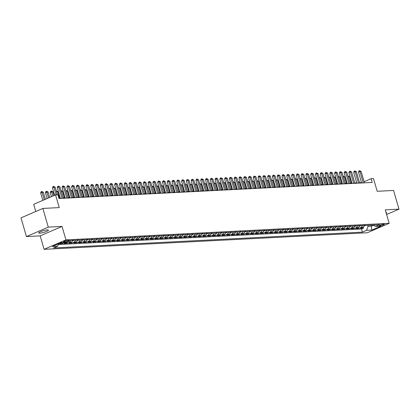 <?xml version="1.0" encoding="UTF-8"?>
<svg xmlns="http://www.w3.org/2000/svg" width="420" height="420" viewBox="0 0 420 420"><rect width="100%" height="100%" fill="white"/><g stroke="black" fill="none" stroke-linecap="round" stroke-linejoin="round"><path stroke-width="0.63" d="M47.36 229.898A5.061 0.871 163.8 0 0 41.843 231.173A5.061 0.871 163.8 0 0 38.719 232.942A5.061 0.871 163.8 0 0 39.795 233.163A5.061 0.871 163.8 0 0 45.313 231.887A5.061 0.871 163.8 0 0 48.437 230.118A5.061 0.871 163.8 0 0 47.36 229.898M383.864 224.149A2.531 0.436 163.8 0 0 381.103 224.789A2.531 0.436 163.8 0 0 379.544 225.671A2.531 0.436 163.8 0 0 380.079 225.782A2.531 0.436 163.8 0 0 382.841 225.146A2.531 0.436 163.8 0 0 384.4 224.259A2.531 0.436 163.8 0 0 383.864 224.149M44.09 249.328L367.306 232.754L389.167 223.314L65.951 239.888L44.09 249.328L40.178 235.867L62.039 226.427L48.29 227.131L26.434 236.57L40.178 235.867M26.434 236.57L21 217.875L42.861 208.435L59.236 207.596L55.545 194.885L33.684 204.325L35.768 211.502M386.605 214.505L399 209.15L393.566 190.454L377.192 191.294L373.501 178.584L371.107 178.705L364.13 181.718M48.29 227.131L42.861 208.435M62.008 242.54A3.16 2.515 87.1 0 1 61.567 242.792L59.414 243.721L62.281 243.574L61.987 242.555M66.906 242.203A3.16 2.515 -92.9 0 1 66.35 242.545L64.192 243.479L67.064 243.332L66.764 242.309M72.639 240.419A3.16 2.515 -92.9 0 1 71.132 242.303L68.975 243.233L71.841 243.085L71.547 242.067M77.422 240.177A3.16 2.515 -92.9 0 1 75.915 242.056L73.757 242.986L76.624 242.839L76.33 241.82M82.205 239.93A3.16 2.515 -92.9 0 1 80.692 241.81L78.54 242.744L81.407 242.597L81.107 241.573M86.982 239.684A3.16 2.515 -92.9 0 1 85.475 241.568L83.317 242.498L86.189 242.351L85.89 241.332M91.765 239.437A3.16 2.515 -92.9 0 1 90.258 241.322L88.1 242.251L90.967 242.104L90.673 241.085M96.548 239.195A3.16 2.515 -92.9 0 1 95.036 241.075L92.883 242.009L95.749 241.862L95.456 240.839M101.33 238.948A3.16 2.515 -92.9 0 1 99.818 240.828L97.661 241.763L100.532 241.616L100.233 240.597M106.108 238.702A3.16 2.515 -92.9 0 1 104.601 240.587L102.443 241.516L105.315 241.369L105.016 240.35M110.891 238.46A3.16 2.515 -92.9 0 1 109.384 240.34L107.226 241.269L110.093 241.122L109.799 240.103M115.673 238.214A3.16 2.515 -92.9 0 1 114.161 240.093L112.009 241.028L114.875 240.881L114.581 239.857M120.451 237.967A3.16 2.515 -92.9 0 1 118.944 239.852L116.786 240.781L119.658 240.634L119.359 239.615M125.234 237.725A3.16 2.515 -92.9 0 1 123.727 239.605L121.569 240.534L124.436 240.387L124.142 239.369M130.016 237.478A3.16 2.515 -92.9 0 1 128.51 239.358L126.352 240.293L129.218 240.146L128.924 239.122M134.799 237.232A3.16 2.515 -92.9 0 1 133.287 239.117L131.129 240.046L134.001 239.899L133.702 238.88M139.577 236.99A3.16 2.515 -92.9 0 1 138.07 238.87L135.912 239.799L138.784 239.652L138.484 238.634M144.359 236.744A3.16 2.515 -92.9 0 1 142.853 238.623L140.695 239.558L143.561 239.411L143.267 238.387M149.142 236.497A3.16 2.515 -92.9 0 1 147.63 238.382L145.478 239.311L148.344 239.164L148.05 238.145M153.925 236.25A3.16 2.515 -92.9 0 1 152.413 238.135L150.255 239.064L153.127 238.917L152.828 237.899M158.702 236.009A3.16 2.515 -92.9 0 1 157.196 237.888L155.038 238.822L157.909 238.675L157.61 237.652M163.485 235.762A3.16 2.515 -92.9 0 1 161.978 237.641L159.821 238.576L162.687 238.429L162.393 237.41M168.268 235.515A3.16 2.515 -92.9 0 1 166.756 237.4L164.603 238.329L167.47 238.182L167.176 237.164M173.045 235.274A3.16 2.515 -92.9 0 1 171.538 237.153L169.381 238.082L172.253 237.935L171.953 236.917M177.828 235.027A3.16 2.515 -92.9 0 1 176.321 236.906L174.163 237.841L177.03 237.694L176.736 236.67M182.611 234.78A3.16 2.515 -92.9 0 1 181.099 236.665L178.946 237.594L181.813 237.447L181.519 236.428M187.394 234.539A3.16 2.515 -92.9 0 1 185.882 236.418L183.724 237.347L186.596 237.2L186.296 236.182M192.171 234.292A3.16 2.515 -92.9 0 1 190.664 236.171L188.507 237.106L191.378 236.959L191.079 235.935M196.954 234.045A3.16 2.515 -92.9 0 1 195.447 235.93L193.289 236.859L196.156 236.712L195.862 235.694M201.737 233.803A3.16 2.515 -92.9 0 1 200.225 235.683L198.072 236.612L200.939 236.465L200.645 235.447M206.514 233.557A3.16 2.515 -92.9 0 1 205.007 235.436L202.85 236.371L205.721 236.224L205.422 235.2M211.297 233.31A3.16 2.515 -92.9 0 1 209.79 235.195L207.632 236.124L210.504 235.977L210.205 234.959M216.079 233.069A3.16 2.515 -92.9 0 1 214.573 234.948L212.415 235.877L215.282 235.73L214.988 234.712M220.862 232.822A3.16 2.515 -92.9 0 1 219.35 234.701L217.198 235.636L220.064 235.489L219.77 234.465M225.64 232.575A3.16 2.515 -92.9 0 1 224.133 234.454L221.975 235.389L224.847 235.242L224.548 234.224M230.422 232.328A3.16 2.515 -92.9 0 1 228.916 234.213L226.758 235.142L229.625 234.995L229.331 233.977M235.205 232.087A3.16 2.515 -92.9 0 1 233.693 233.966L231.541 234.896L234.407 234.749L234.113 233.73M239.988 231.84A3.16 2.515 -92.9 0 1 238.476 233.72L236.318 234.654L239.19 234.507L238.891 233.483M244.766 231.593A3.16 2.515 -92.9 0 1 243.259 233.478L241.101 234.407L243.973 234.26L243.673 233.242M249.548 231.352A3.16 2.515 -92.9 0 1 248.042 233.231L245.884 234.161L248.75 234.014L248.456 232.995M254.331 231.105A3.16 2.515 -92.9 0 1 252.819 232.984L250.667 233.919L253.533 233.772L253.239 232.748M259.109 230.858A3.16 2.515 -92.9 0 1 257.602 232.743L255.444 233.672L258.316 233.525L258.017 232.507M263.891 230.617A3.16 2.515 -92.9 0 1 262.385 232.496L260.227 233.425L263.093 233.279L262.799 232.26M268.674 230.37A3.16 2.515 -92.9 0 1 267.167 232.25L265.01 233.184L267.876 233.037L267.582 232.013M273.457 230.123A3.16 2.515 -92.9 0 1 271.945 232.008L269.787 232.937L272.659 232.79L272.36 231.772M278.234 229.882A3.16 2.515 -92.9 0 1 276.728 231.761L274.57 232.691L277.442 232.543L277.142 231.525M283.017 229.635A3.16 2.515 -92.9 0 1 281.51 231.515L279.353 232.449L282.219 232.302L281.925 231.278M287.8 229.388A3.16 2.515 -92.9 0 1 286.288 231.273L284.135 232.202L287.002 232.055L286.708 231.037M292.582 229.142A3.16 2.515 -92.9 0 1 291.07 231.026L288.913 231.956L291.784 231.809L291.485 230.79M297.36 228.9A3.16 2.515 -92.9 0 1 295.853 230.78L293.695 231.714L296.567 231.562L296.268 230.543M302.143 228.653A3.16 2.515 -92.9 0 1 300.636 230.533L298.478 231.467L301.345 231.32L301.051 230.302M306.925 228.407A3.16 2.515 -92.9 0 1 305.413 230.291L303.261 231.221L306.127 231.073L305.834 230.055M311.703 228.165A3.16 2.515 -92.9 0 1 310.196 230.044L308.038 230.974L310.91 230.827L310.611 229.808M316.486 227.918A3.16 2.515 -92.9 0 1 314.979 229.798L312.821 230.732L315.688 230.585L315.394 229.561M321.269 227.672A3.16 2.515 -92.9 0 1 319.756 229.556L317.604 230.486L320.471 230.339L320.177 229.32M326.051 227.43A3.16 2.515 -92.9 0 1 324.539 229.309L322.381 230.239L325.253 230.092L324.954 229.073M330.829 227.183A3.16 2.515 -92.9 0 1 329.322 229.063L327.164 229.997L330.036 229.85L329.737 228.827M335.612 226.936A3.16 2.515 -92.9 0 1 334.105 228.821L331.947 229.751L334.814 229.603L334.519 228.585M340.394 226.695A3.16 2.515 -92.9 0 1 338.882 228.575L336.73 229.504L339.596 229.357L339.302 228.338M345.177 226.448A3.16 2.515 -92.9 0 1 343.665 228.328L341.507 229.262L344.379 229.115L344.08 228.091M349.955 226.202A3.16 2.515 -92.9 0 1 348.448 228.086L346.29 229.016L349.162 228.869L348.863 227.85M354.737 225.955A3.16 2.515 -92.9 0 1 353.231 227.84L351.073 228.769L353.939 228.622L353.645 227.603M359.52 225.713A3.16 2.515 -92.9 0 1 358.008 227.593L355.856 228.527L358.722 228.38L358.428 227.357M55.545 194.885L57.934 194.759L59.021 198.503L372.194 182.443L371.107 178.705M64.05 241.962L65.1 241.91A2.452 0.42 163.8 0 0 67.772 241.29A2.452 0.42 163.8 0 0 69.284 240.434A2.452 0.42 163.8 0 0 68.764 240.324L67.709 240.382A2.452 0.42 163.8 0 0 65.037 240.996A2.452 0.42 163.8 0 0 63.525 241.857A2.452 0.42 163.8 0 0 64.05 241.962L63.908 241.484M373.17 225.01L375.554 226.464L379.691 224.679L70.817 240.513L66.68 242.298L61.42 242.571L52.442 246.446L57.698 246.178L53.566 247.963L362.439 232.129L366.571 230.344L368.067 226.333L371.411 226.16L373.543 225.241M375.554 226.464L380.814 226.196L371.831 230.071L366.571 230.344M58.312 244.535L361.526 228.989L363.505 228.134L363.206 227.115M364.298 225.466A3.16 2.515 -92.9 0 1 362.791 227.346L360.633 228.281L363.505 228.134M362.387 225.566A3.16 2.515 87.1 0 1 360.88 227.446L358.722 228.38M357.604 225.808A3.16 2.515 87.1 0 1 356.097 227.692L353.939 228.622M352.826 226.054A3.16 2.515 87.1 0 1 351.314 227.939L349.162 228.869M348.044 226.301A3.16 2.515 87.1 0 1 346.537 228.181L344.379 229.115M343.261 226.548A3.16 2.515 87.1 0 1 341.754 228.428L339.596 229.357M338.478 226.79A3.16 2.515 87.1 0 1 336.971 228.674L334.814 229.603M333.701 227.036A3.16 2.515 87.1 0 1 332.189 228.916L330.036 229.85M328.918 227.283A3.16 2.515 87.1 0 1 327.411 229.163L325.253 230.092M324.135 227.525A3.16 2.515 87.1 0 1 322.628 229.409L320.471 230.339M319.358 227.771A3.16 2.515 87.1 0 1 317.846 229.651L315.688 230.585M314.575 228.018A3.16 2.515 87.1 0 1 313.063 229.898L310.91 230.827M309.792 228.26A3.16 2.515 87.1 0 1 308.285 230.144L306.127 231.073M305.009 228.506A3.16 2.515 87.1 0 1 303.502 230.386L301.345 231.32M300.232 228.753A3.16 2.515 87.1 0 1 298.72 230.633L296.567 231.562M295.449 228.995A3.16 2.515 87.1 0 1 293.942 230.879L291.784 231.809M290.666 229.241A3.16 2.515 87.1 0 1 289.159 231.126L287.002 232.055M285.889 229.488A3.16 2.515 87.1 0 1 284.377 231.368L282.219 232.302M281.106 229.735A3.16 2.515 87.1 0 1 279.594 231.614L277.442 232.543M276.323 229.976A3.16 2.515 87.1 0 1 274.817 231.861L272.659 232.79M271.541 230.223A3.16 2.515 87.1 0 1 270.034 232.103L267.876 233.037M266.763 230.47A3.16 2.515 87.1 0 1 265.251 232.349L263.093 233.279M261.98 230.711A3.16 2.515 87.1 0 1 260.474 232.596L258.316 233.525M257.197 230.958A3.16 2.515 87.1 0 1 255.691 232.838L253.533 233.772M252.415 231.205A3.16 2.515 87.1 0 1 250.908 233.084L248.75 234.014M247.637 231.446A3.16 2.515 87.1 0 1 246.125 233.331L243.973 234.26M242.855 231.693A3.16 2.515 87.1 0 1 241.348 233.572L239.19 234.507M238.072 231.94A3.16 2.515 87.1 0 1 236.565 233.819L234.407 234.749M233.294 232.181A3.16 2.515 87.1 0 1 231.782 234.066L229.625 234.995M228.512 232.428A3.16 2.515 87.1 0 1 227 234.308L224.847 235.242M223.729 232.675A3.16 2.515 87.1 0 1 222.222 234.554L220.064 235.489M218.946 232.922A3.16 2.515 87.1 0 1 217.439 234.801L215.282 235.73M214.168 233.163A3.16 2.515 87.1 0 1 212.657 235.048L210.504 235.977M209.386 233.41A3.16 2.515 87.1 0 1 207.879 235.289L205.721 236.224M204.603 233.657A3.16 2.515 87.1 0 1 203.096 235.536L200.939 236.465M199.82 233.898A3.16 2.515 87.1 0 1 198.314 235.783L196.156 236.712M195.043 234.145A3.16 2.515 87.1 0 1 193.531 236.024L191.378 236.959M190.26 234.392A3.16 2.515 87.1 0 1 188.753 236.271L186.596 237.2M185.477 234.633A3.16 2.515 87.1 0 1 183.971 236.518L181.813 237.447M180.7 234.88A3.16 2.515 87.1 0 1 179.188 236.759L177.03 237.694M175.917 235.127A3.16 2.515 87.1 0 1 174.405 237.006L172.253 237.935M171.134 235.368A3.16 2.515 87.1 0 1 169.628 237.253L167.47 238.182M166.352 235.615A3.16 2.515 87.1 0 1 164.845 237.494L162.687 238.429M161.574 235.862A3.16 2.515 87.1 0 1 160.062 237.741L157.909 238.675M156.791 236.103A3.16 2.515 87.1 0 1 155.284 237.988L153.127 238.917M152.009 236.35A3.16 2.515 87.1 0 1 150.502 238.234L148.344 239.164M147.231 236.597A3.16 2.515 87.1 0 1 145.719 238.476L143.561 239.411M142.448 236.843A3.16 2.515 87.1 0 1 140.936 238.723L138.784 239.652M137.666 237.085A3.16 2.515 87.1 0 1 136.159 238.97L134.001 239.899M132.883 237.332A3.16 2.515 87.1 0 1 131.376 239.211L129.218 240.146M128.105 237.578A3.16 2.515 87.1 0 1 126.593 239.458L124.436 240.387M123.323 237.82A3.16 2.515 87.1 0 1 121.811 239.704L119.658 240.634M118.54 238.066A3.16 2.515 87.1 0 1 117.033 239.946L114.875 240.881M113.757 238.313A3.16 2.515 87.1 0 1 112.25 240.193L110.093 241.122M108.98 238.555A3.16 2.515 87.1 0 1 107.468 240.44L105.315 241.369M104.197 238.802A3.16 2.515 87.1 0 1 102.69 240.681L100.532 241.616M99.414 239.048A3.16 2.515 87.1 0 1 97.907 240.928L95.749 241.862M94.636 239.29A3.16 2.515 87.1 0 1 93.124 241.174L90.967 242.104M89.854 239.537A3.16 2.515 87.1 0 1 88.342 241.421L86.189 242.351M85.071 239.783A3.16 2.515 87.1 0 1 83.564 241.663L81.407 242.597M80.288 240.03A3.16 2.515 87.1 0 1 78.782 241.91L76.624 242.839M75.511 240.272A3.16 2.515 87.1 0 1 73.999 242.156L71.841 243.085M70.718 240.555A3.16 2.515 87.1 0 1 69.221 242.398L67.064 243.332M64.874 242.393A3.16 2.515 87.1 0 1 64.439 242.645L62.281 243.574M62.039 226.427L65.951 239.888M399 209.15L385.256 209.853L389.167 223.314M361.505 182.569L359.557 182.668M356.722 182.816L354.774 182.915M351.939 183.062L349.991 183.162M347.156 183.309L345.209 183.409M342.379 183.55L340.431 183.65M337.596 183.797L335.648 183.897M332.813 184.044L330.866 184.144M328.036 184.285L326.088 184.385M323.253 184.532L321.305 184.632M318.47 184.779L316.522 184.879M313.688 185.021L311.74 185.12M308.91 185.267L306.962 185.367M304.127 185.514L302.18 185.614M299.344 185.756L297.397 185.855M294.567 186.002L292.614 186.102M289.784 186.249L287.837 186.349M285.002 186.496L283.054 186.596M280.219 186.737L278.271 186.837M275.441 186.984L273.494 187.084M270.659 187.231L268.711 187.331M265.876 187.472L263.928 187.572M261.093 187.719L259.145 187.819M256.316 187.966L254.368 188.066M251.533 188.207L249.585 188.307M246.75 188.454L244.802 188.554M241.972 188.701L240.02 188.8M237.19 188.942L235.242 189.042M232.407 189.189L230.459 189.289M227.624 189.436L225.677 189.535M222.847 189.683L220.899 189.782M218.064 189.924L216.116 190.024M213.281 190.171L211.334 190.271M208.499 190.417L206.551 190.517M203.721 190.659L201.773 190.759M198.938 190.906L196.991 191.006M194.156 191.153L192.208 191.252M189.378 191.394L187.43 191.494M184.595 191.641L182.648 191.741M179.812 191.888L177.865 191.987M175.03 192.129L173.082 192.229M170.252 192.376L168.304 192.476M165.47 192.623L163.522 192.722M160.687 192.864L158.739 192.969M155.909 193.111L153.956 193.21M151.127 193.358L149.179 193.457M146.344 193.604L144.396 193.704M141.561 193.846L139.613 193.946M136.784 194.093L134.836 194.192M132.001 194.339L130.053 194.439M127.218 194.581L125.27 194.68M122.435 194.828L120.488 194.927M117.658 195.074L115.71 195.174M112.875 195.316L110.927 195.416M108.092 195.562L106.145 195.662M103.315 195.809L101.362 195.909M98.532 196.051L96.584 196.151M93.749 196.297L91.802 196.397M88.967 196.544L87.019 196.644M84.189 196.791L82.241 196.891M79.406 197.033L77.459 197.132M74.623 197.279L72.676 197.379M69.841 197.526L67.893 197.626M65.063 197.768L63.116 197.867M60.28 198.014L58.9 198.083M371.112 225.12L371.831 230.071M367.762 225.288L368.067 226.333M58.59 243.794L57.698 246.178M361.526 228.989L362.439 232.129M386.264 213.334A5.061 0.871 163.8 0 0 386.715 212.777A5.061 0.871 163.8 0 0 386.038 212.552M56.17 194.854L53.944 187.184L55.141 187.126L57.367 194.791M54.632 195.279L52.468 187.824L53.944 187.184L53.576 186.386L55.141 187.126M52.468 187.824L52.988 186.643L53.576 186.386M45.37 199.274L43.323 192.229L42.126 192.286L40.651 192.927L42.819 200.382M40.651 192.927L41.171 191.746L41.764 191.489L44.294 199.742M41.764 191.489L43.323 192.229M62.039 198.345L58.727 186.942L59.924 186.879L63.236 198.287M60.401 198.429L57.251 187.577L58.727 186.942L58.359 186.144L59.924 186.879M57.251 187.577L57.766 186.396L58.359 186.144M66.822 198.098L63.509 186.695L64.701 186.632L68.014 198.041M65.184 198.182L62.029 187.336L63.509 186.695L63.142 185.897L64.701 186.632M62.029 187.336L62.549 186.149L63.142 185.897M71.6 197.857L68.287 186.448L69.484 186.391L72.796 197.794M69.962 197.941L66.812 187.089L68.287 186.448L67.919 185.651L69.484 186.391M66.812 187.089L67.331 185.908L67.919 185.651M76.382 197.61L73.07 186.207L74.267 186.144L77.579 197.547M74.744 197.694L71.594 186.842L73.07 186.207L72.702 185.404L74.267 186.144M71.594 186.842L72.114 185.661L72.702 185.404M49.681 197.416L48.106 191.982L45.434 192.68L47.129 198.518M45.434 192.68L45.953 191.499L46.541 191.242L48.605 197.878M46.541 191.242L48.106 191.982M53.996 195.552L52.889 191.735L50.216 192.434L51.44 196.655M50.216 192.434L50.731 191.252L51.324 191L52.915 196.019M51.324 191L52.889 191.735M72.471 240.886L73.857 240.44A2.095 1.67 -92.9 0 0 74.03 240.35M72.791 240.235L73.364 240.203M59.572 198.051L57.666 191.494L56.474 191.552L57.414 194.791M56.191 190.748L57.666 191.494M56.348 191.284L56.432 191.572M77.254 240.644L78.64 240.198A2.095 1.67 -92.9 0 0 78.808 240.103M77.574 239.988L78.146 239.957M64.355 197.804L62.449 191.247L61.252 191.31L63.157 197.867M60.974 190.507L62.449 191.247M61.131 191.037L61.215 191.326M81.165 197.363L77.852 185.96L79.044 185.897L82.362 197.305M79.527 197.447L76.372 186.596L77.852 185.96L77.485 185.162L79.044 185.897M76.372 186.596L76.892 185.414L77.485 185.162M82.037 240.398L83.422 239.951A2.095 1.67 -92.9 0 0 83.591 239.857M82.357 239.741L82.929 239.715M69.137 197.563L67.232 191L66.035 191.063L67.94 197.621M65.756 190.26L67.232 191M65.909 190.79L65.993 191.079M85.948 197.122L82.63 185.714L83.827 185.656L87.139 197.059M84.31 197.206L81.155 186.354L82.63 185.714L82.267 184.916L83.827 185.656M81.155 186.354L81.674 185.173L82.267 184.916M86.819 240.151L88.2 239.704A2.095 1.67 -92.9 0 0 88.373 239.615M87.134 239.5L87.712 239.468M73.915 197.316L72.009 190.759L70.817 190.816L72.723 197.374M70.539 190.013L72.009 190.759M70.691 190.549L70.775 190.838M90.725 196.875L87.413 185.472L88.61 185.409L91.922 196.812M89.087 196.959L85.937 186.107L87.413 185.472L87.045 184.669L88.61 185.409M85.937 186.107L86.457 184.926L87.045 184.669M91.597 239.909L92.983 239.458A2.095 1.67 -92.9 0 0 93.156 239.369M91.917 239.253L92.489 239.222M78.698 197.069L76.792 190.512L75.595 190.575L77.501 197.132M75.317 189.767L76.792 190.512M75.474 190.302L75.558 190.591M95.508 196.628L92.195 185.225L93.392 185.162L96.705 196.571M93.87 196.712L90.72 185.861L92.195 185.225L91.828 184.427L93.392 185.162M90.72 185.861L91.24 184.679L91.828 184.427M96.38 239.663L97.766 239.216A2.095 1.67 -92.9 0 0 97.933 239.122M96.7 239.006L97.272 238.98M83.48 196.822L81.575 190.265L80.377 190.328L82.283 196.886M80.099 189.525L81.575 190.265M80.252 190.055L80.336 190.344M100.291 196.387L96.978 184.978L98.17 184.921L101.483 196.324M98.653 196.471L95.498 185.619L96.978 184.978L96.611 184.18L98.17 184.921M95.498 185.619L96.017 184.438L96.611 184.18M101.162 239.416L102.548 238.97A2.095 1.67 -92.9 0 0 102.716 238.88M101.483 238.765L102.055 238.733M88.263 196.581L86.357 190.019L85.16 190.082L87.066 196.639M84.882 189.278L86.357 190.019M85.034 189.814L85.118 190.103M105.073 196.14L101.755 184.737L102.953 184.674L106.265 196.077M103.436 196.224L100.28 185.372L101.755 184.737L101.388 183.934L102.953 184.674M100.28 185.372L100.8 184.191L101.388 183.934M105.94 239.169L107.326 238.723A2.095 1.67 -92.9 0 0 107.499 238.634M106.26 238.518L106.838 238.487M93.041 196.334L91.135 189.777L89.943 189.835L91.849 196.397M89.66 189.032L91.135 189.777M89.817 189.567L89.901 189.856M109.851 195.893L106.538 184.49L107.735 184.427L111.048 195.835M108.213 195.977L105.063 185.126L106.538 184.49L106.171 183.692L107.735 184.427M105.063 185.126L105.583 183.944L106.171 183.692M110.723 238.928L112.109 238.481A2.095 1.67 -92.9 0 0 112.277 238.387M111.043 238.271L111.615 238.245M97.823 196.088L95.918 189.53L94.721 189.593L96.626 196.151M94.442 188.79L95.918 189.53M94.6 189.32L94.684 189.609M114.634 195.652L111.321 184.244L112.518 184.186L115.831 195.589M112.996 195.736L109.841 184.884L111.321 184.244L110.954 183.446L112.518 184.186M109.841 184.884L110.36 183.703L110.954 183.446M115.505 238.681L116.891 238.234A2.095 1.67 -92.9 0 0 117.059 238.14M115.826 238.03L116.398 237.998M102.606 195.846L100.7 189.284L99.503 189.347L101.409 195.904M99.225 188.543L100.7 189.284M99.377 189.073L99.461 189.362M119.417 195.405L116.104 183.997L117.296 183.939L120.608 195.342M117.779 195.489L114.623 184.637L116.104 183.997L115.736 183.199L117.296 183.939M114.623 184.637L115.143 183.456L115.736 183.199M120.288 238.434L121.669 237.988A2.095 1.67 -92.9 0 0 121.842 237.899M120.603 237.783L121.18 237.752M107.383 195.599L105.483 189.042L104.286 189.1L106.192 195.662M104.008 188.297L105.483 189.042M104.16 188.832L104.244 189.121M124.194 195.158L120.881 183.755L122.078 183.692L125.391 195.101M122.556 195.242L119.406 184.391L120.881 183.755L120.514 182.957L122.078 183.692M119.406 184.391L119.926 183.209L120.514 182.957M125.066 238.192L126.452 237.746A2.095 1.67 -92.9 0 0 126.625 237.652M125.386 237.536L125.958 237.51M112.166 195.353L110.261 188.795L109.069 188.858L110.975 195.416M108.785 188.055L110.261 188.795M108.943 188.585L109.027 188.874M128.977 194.917L125.664 183.509L126.861 183.446L130.174 194.854M127.339 195.001L124.189 184.149L125.664 183.509L125.297 182.71L126.861 183.446M124.189 184.149L124.709 182.963L125.297 182.71M129.848 237.946L131.234 237.5A2.095 1.67 -92.9 0 0 131.402 237.405M130.168 237.29L130.741 237.263M116.949 195.111L115.043 188.548L113.846 188.612L115.752 195.169M113.568 187.808L115.043 188.548M113.726 188.339L113.809 188.627M133.76 194.67L130.447 183.262L131.639 183.204L134.957 194.607M132.121 194.754L128.966 183.902L130.447 183.262L130.079 182.464L131.639 183.204M128.966 183.902L129.486 182.721L130.079 182.464M134.631 237.699L136.017 237.253A2.095 1.67 -92.9 0 0 136.185 237.164M134.951 237.048L135.524 237.017M121.732 194.864L119.826 188.307L118.629 188.365L120.535 194.927M118.351 187.561L119.826 188.307M118.503 188.097L118.587 188.386M138.542 194.423L135.224 183.02L136.421 182.957L139.734 194.36M136.904 194.507L133.749 183.656L135.224 183.02L134.862 182.222L136.421 182.957M133.749 183.656L134.269 182.474L134.862 182.222M139.414 237.458L140.794 237.011A2.095 1.67 -92.9 0 0 140.968 236.917M139.729 236.801L140.306 236.77M126.509 194.618L124.604 188.06L123.412 188.123L125.317 194.68M123.133 187.32L124.604 188.06M123.286 187.85L123.37 188.139M143.32 194.177L140.007 182.774L141.204 182.71L144.517 194.119M141.682 194.261L138.532 183.414L140.007 182.774L139.64 181.976L141.204 182.71M138.532 183.414L139.052 182.228L139.64 181.976M144.191 237.211L145.577 236.765A2.095 1.67 -92.9 0 0 145.745 236.67M144.512 236.554L145.084 236.528M131.292 194.376L129.386 187.814L128.189 187.877L130.095 194.434M127.911 187.073L129.386 187.814M128.069 187.603L128.153 187.892M148.103 193.935L144.79 182.527L145.987 182.469L149.299 193.872M146.465 194.019L143.315 183.167L144.79 182.527L144.422 181.729L145.987 182.469M143.315 183.167L143.829 181.986L144.422 181.729M148.974 236.964L150.36 236.518A2.095 1.67 -92.9 0 0 150.528 236.428M149.294 236.313L149.867 236.282M136.075 194.129L134.169 187.572L132.972 187.63L134.878 194.192M132.694 186.827L134.169 187.572M132.846 187.362L132.93 187.651M152.885 193.688L149.572 182.285L150.764 182.222L154.077 193.625M151.247 193.772L148.092 182.921L149.572 182.285L149.205 181.482L150.764 182.222M148.092 182.921L148.612 181.739L149.205 181.482M153.757 236.722L155.143 236.276A2.095 1.67 -92.9 0 0 155.311 236.182M154.077 236.066L154.649 236.035M140.858 193.883L138.952 187.325L137.755 187.388L139.66 193.946M137.477 186.58L138.952 187.325M137.629 187.115L137.713 187.404M157.663 193.441L154.35 182.038L155.547 181.976L158.86 193.384M156.03 193.526L152.875 182.674L154.35 182.038L153.983 181.241L155.547 181.976M152.875 182.674L153.395 181.493L153.983 181.241M158.534 236.476L159.92 236.03A2.095 1.67 -92.9 0 0 160.094 235.935M158.855 235.82L159.432 235.793M145.635 193.636L143.729 187.078L142.537 187.142L144.443 193.699M142.254 186.338L143.729 187.078M142.411 186.869L142.496 187.157M162.446 193.2L159.133 181.792L160.33 181.734L163.643 193.137M160.808 193.284L157.657 182.432L159.133 181.792L158.765 180.994L160.33 181.734M157.657 182.432L158.177 181.251L158.765 180.994M163.317 236.229L164.703 235.783A2.095 1.67 -92.9 0 0 164.871 235.694M163.637 235.578L164.209 235.547M150.418 193.394L148.512 186.837L147.315 186.895L149.221 193.452M147.037 186.091L148.512 186.837M147.194 186.627L147.278 186.916M167.228 192.953L163.916 181.55L165.107 181.487L168.425 192.89M165.59 193.037L162.435 182.185L163.916 181.55L163.548 180.747L165.107 181.487M162.435 182.185L162.955 181.004L163.548 180.747M168.1 235.988L169.486 235.536A2.095 1.67 -92.9 0 0 169.654 235.447M168.42 235.331L168.992 235.3M155.201 193.148L153.295 186.59L152.098 186.653L154.004 193.21M151.82 185.845L153.295 186.59M151.972 186.38L152.056 186.669M172.011 192.707L168.698 181.303L169.89 181.241L173.203 192.649M170.373 192.791L167.218 181.939L168.698 181.303L168.331 180.506L169.89 181.241M167.218 181.939L167.738 180.758L168.331 180.506M172.883 235.741L174.263 235.295A2.095 1.67 -92.9 0 0 174.436 235.2M173.197 235.084L173.775 235.058M159.978 192.901L158.072 186.344L156.881 186.407L158.786 192.964M156.602 185.603L158.072 186.344M156.755 186.134L156.839 186.422M176.788 192.465L173.476 181.057L174.673 180.999L177.986 192.402M175.151 192.549L172.001 181.697L173.476 181.057L173.108 180.259L174.673 180.999M172.001 181.697L172.52 180.516L173.108 180.259M177.66 235.494L179.046 235.048A2.095 1.67 -92.9 0 0 179.219 234.953M177.98 234.843L178.553 234.811M164.761 192.659L162.855 186.097L161.663 186.16L163.564 192.717M161.38 185.357L162.855 186.097M161.537 185.887L161.621 186.175M181.571 192.218L178.259 180.815L179.456 180.752L182.768 192.155M179.933 192.302L176.783 181.451L178.259 180.815L177.891 180.012L179.456 180.752M176.783 181.451L177.303 180.269L177.891 180.012M182.443 235.247L183.829 234.801A2.095 1.67 -92.9 0 0 183.997 234.712M182.763 234.596L183.335 234.565M169.543 192.412L167.638 185.855L166.441 185.913L168.347 192.476M166.162 185.11L167.638 185.855M166.32 185.645L166.404 185.934M186.354 191.972L183.041 180.569L184.233 180.506L187.551 191.914M184.716 192.055L181.561 181.204L183.041 180.569L182.674 179.771L184.233 180.506M181.561 181.204L182.081 180.023L182.674 179.771M187.226 235.006L188.612 234.559A2.095 1.67 -92.9 0 0 188.78 234.465M187.546 234.35L188.118 234.323M174.326 192.166L172.421 185.609L171.224 185.672L173.129 192.229M170.945 184.868L172.421 185.609M171.097 185.399L171.181 185.687M191.137 191.73L187.819 180.322L189.016 180.259L192.328 191.667M189.499 191.814L186.344 180.962L187.819 180.322L187.457 179.524L189.016 180.259M186.344 180.962L186.863 179.781L187.457 179.524M192.008 234.759L193.389 234.313A2.095 1.67 -92.9 0 0 193.562 234.218M192.323 234.103L192.901 234.077M179.104 191.924L177.198 185.362L176.006 185.425L177.912 191.982M175.728 184.622L177.198 185.362M175.88 185.152L175.964 185.441M195.914 191.483L192.602 180.075L193.798 180.017L197.111 191.42M194.276 191.567L191.126 180.716L192.602 180.075L192.234 179.277L193.798 180.017M191.126 180.716L191.646 179.534L192.234 179.277M196.786 234.512L198.172 234.066A2.095 1.67 -92.9 0 0 198.34 233.977M197.106 233.861L197.678 233.83M183.887 191.678L181.981 185.12L180.784 185.178L182.69 191.741M180.506 184.375L181.981 185.12M180.663 184.91L180.747 185.199M200.697 191.237L197.384 179.834L198.581 179.771L201.894 191.173M199.059 191.321L195.909 180.469L197.384 179.834L197.017 179.035L198.581 179.771M195.909 180.469L196.423 179.287L197.017 179.035M201.569 234.271L202.954 233.825A2.095 1.67 -92.9 0 0 203.123 233.73M201.889 233.615L202.461 233.583M188.669 191.431L186.764 184.874L185.566 184.936L187.472 191.494M185.288 184.133L186.764 184.874M185.441 184.663L185.525 184.952M205.48 190.99L202.167 179.587L203.359 179.524L206.672 190.932M203.842 191.074L200.686 180.227L202.167 179.587L201.799 178.789L203.359 179.524M200.686 180.227L201.206 179.041L201.799 178.789M206.351 234.024L207.737 233.578A2.095 1.67 -92.9 0 0 207.905 233.483M206.666 233.368L207.244 233.341M193.452 191.189L191.546 184.627L190.349 184.69L192.255 191.247M190.071 183.887L191.546 184.627M190.223 184.417L190.307 184.706M210.257 190.748L206.945 179.34L208.142 179.282L211.454 190.685M208.619 190.832L205.469 179.981L206.945 179.34L206.577 178.542L208.142 179.282M205.469 179.981L205.989 178.799L206.577 178.542M211.129 233.777L212.515 233.331A2.095 1.67 -92.9 0 0 212.688 233.242M211.449 233.126L212.021 233.095M198.23 190.942L196.324 184.385L195.132 184.443L197.038 191.006M194.849 183.64L196.324 184.385M195.006 184.175L195.09 184.464M215.04 190.502L211.727 179.099L212.924 179.035L216.237 190.439M213.402 190.585L210.252 179.734L211.727 179.099L211.36 178.295L212.924 179.035M210.252 179.734L210.772 178.553L211.36 178.295M215.912 233.536L217.297 233.09A2.095 1.67 -92.9 0 0 217.466 232.995M216.232 232.88L216.804 232.848M203.012 190.696L201.107 184.139L199.909 184.202L201.815 190.759M199.631 183.398L201.107 184.139M199.789 183.928L199.873 184.217M219.823 190.255L216.51 178.852L217.702 178.789L221.02 190.197M218.185 190.339L215.03 179.487L216.51 178.852L216.143 178.054L217.702 178.789M215.03 179.487L215.549 178.306L216.143 178.054M220.694 233.289L222.08 232.843A2.095 1.67 -92.9 0 0 222.248 232.748M221.015 232.633L221.587 232.607M207.795 190.449L205.889 183.892L204.692 183.955L206.598 190.512M204.414 183.152L205.889 183.892M204.566 183.682L204.65 183.971M224.606 190.013L221.293 178.605L222.484 178.547L225.797 189.95M222.968 190.097L219.812 179.246L221.293 178.605L220.925 177.807L222.484 178.547M219.812 179.246L220.332 178.064L220.925 177.807M225.477 233.042L226.858 232.596A2.095 1.67 -92.9 0 0 227.031 232.507M225.792 232.391L226.37 232.36M212.572 190.208L210.667 183.65L209.475 183.708L211.381 190.265M209.197 182.905L210.667 183.65M209.349 183.44L209.433 183.729M229.383 189.767L226.07 178.364L227.267 178.3L230.58 189.703M227.745 189.851L224.595 178.999L226.07 178.364L225.703 177.56L227.267 178.3M224.595 178.999L225.115 177.817L225.703 177.56M230.255 232.801L231.641 232.349A2.095 1.67 -92.9 0 0 231.814 232.26M230.575 232.145L231.147 232.113M217.355 189.961L215.45 183.404L214.258 183.466L216.158 190.024M213.974 182.658L215.45 183.404M214.132 183.194L214.216 183.482M234.166 189.52L230.853 178.117L232.05 178.054L235.363 189.462M232.528 189.604L229.378 178.752L230.853 178.117L230.486 177.319L232.05 178.054M229.378 178.752L229.898 177.571L230.486 177.319M235.037 232.554L236.423 232.108A2.095 1.67 -92.9 0 0 236.591 232.013M235.358 231.898L235.93 231.872M222.138 189.714L220.232 183.157L219.035 183.22L220.941 189.777M218.757 182.416L220.232 183.157M218.915 182.947L218.993 183.236M238.948 189.278L235.636 177.87L236.828 177.812L240.14 189.215M237.31 189.362L234.155 178.511L235.636 177.87L235.268 177.072L236.828 177.812M234.155 178.511L234.675 177.329L235.268 177.072M239.82 232.307L241.206 231.861A2.095 1.67 -92.9 0 0 241.374 231.772M240.14 231.656L240.713 231.625M226.921 189.472L225.015 182.91L223.818 182.973L225.724 189.53M223.54 182.17L225.015 182.91M223.692 182.7L223.776 182.989M243.731 189.032L240.413 177.629L241.61 177.566L244.923 188.969M242.093 189.116L238.938 178.264L240.413 177.629L240.051 176.825L241.61 177.566M238.938 178.264L239.458 177.083L240.051 176.825M244.603 232.06L245.984 231.614A2.095 1.67 -92.9 0 0 246.157 231.525M244.918 231.41L245.495 231.378M231.698 189.226L229.792 182.668L228.601 182.726L230.507 189.289M228.322 181.923L229.792 182.668M228.475 182.459L228.559 182.747M248.509 188.785L245.196 177.382L246.393 177.319L249.706 188.727M246.871 188.869L243.721 178.017L245.196 177.382L244.828 176.584L246.393 177.319M243.721 178.017L244.241 176.836L244.828 176.584M249.38 231.819L250.766 231.373A2.095 1.67 -92.9 0 0 250.934 231.278M249.701 231.163L250.273 231.137M236.481 188.979L234.575 182.422L233.378 182.485L235.284 189.042M233.1 181.681L234.575 182.422M233.258 182.212L233.341 182.501M253.292 188.543L249.979 177.135L251.176 177.072L254.489 188.48M251.654 188.627L248.504 177.776L249.979 177.135L249.611 176.337L251.176 177.072M248.504 177.776L249.018 176.594L249.611 176.337M254.163 231.572L255.549 231.126A2.095 1.67 -92.9 0 0 255.717 231.032M254.483 230.916L255.055 230.89M241.264 188.738L239.358 182.175L238.161 182.238L240.067 188.795M237.883 181.435L239.358 182.175M238.035 181.965L238.119 182.254M258.074 188.297L254.762 176.888L255.953 176.831L259.266 188.234M256.436 188.381L253.281 177.529L254.762 176.888L254.394 176.09L255.953 176.831M253.281 177.529L253.801 176.347L254.394 176.09M258.946 231.326L260.327 230.879A2.095 1.67 -92.9 0 0 260.5 230.79M259.261 230.674L259.838 230.643M246.041 188.491L244.141 181.934L242.944 181.991L244.85 188.554M242.666 181.188L244.141 181.934M242.818 181.724L242.902 182.012M262.852 188.05L259.539 176.647L260.736 176.584L264.049 187.992M261.214 188.134L258.064 177.282L259.539 176.647L259.172 175.849L260.736 176.584M258.064 177.282L258.584 176.101L259.172 175.849M263.723 231.084L265.109 230.638A2.095 1.67 -92.9 0 0 265.283 230.543M264.043 230.428L264.616 230.402M250.824 188.244L248.918 181.687L247.727 181.75L249.632 188.307M247.443 180.947L248.918 181.687M247.601 181.477L247.684 181.766M267.635 187.803L264.322 176.4L265.519 176.337L268.832 187.745M265.997 187.887L262.847 177.041L264.322 176.4L263.954 175.602L265.519 176.337M262.847 177.041L263.366 175.854L263.954 175.602M268.506 230.837L269.892 230.391A2.095 1.67 -92.9 0 0 270.06 230.297M268.826 230.181L269.399 230.155M255.607 188.003L253.701 181.44L252.504 181.503L254.41 188.06M252.226 180.7L253.701 181.44M252.383 181.23L252.467 181.519M272.417 187.561L269.105 176.153L270.296 176.096L273.614 187.499M270.779 187.646L267.624 176.794L269.105 176.153L268.737 175.355L270.296 176.096M267.624 176.794L268.144 175.613L268.737 175.355M273.289 230.591L274.675 230.144A2.095 1.67 -92.9 0 0 274.843 230.055M273.609 229.94L274.181 229.908M260.389 187.756L258.484 181.198L257.287 181.256L259.192 187.819M257.009 180.453L258.484 181.198M257.161 180.989L257.245 181.277M277.2 187.315L273.882 175.912L275.079 175.849L278.392 187.252M275.562 187.399L272.407 176.547L273.882 175.912L273.52 175.109L275.079 175.849M272.407 176.547L272.927 175.366L273.52 175.109M278.072 230.349L279.452 229.903A2.095 1.67 -92.9 0 0 279.625 229.808M278.387 229.693L278.964 229.661M265.167 187.509L263.261 180.952L262.07 181.015L263.975 187.572M261.791 180.212L263.261 180.952M261.944 180.742L262.028 181.031M281.978 187.068L278.665 175.665L279.862 175.602L283.175 187.01M280.34 187.152L277.19 176.3L278.665 175.665L278.297 174.867L279.862 175.602M277.19 176.3L277.709 175.119L278.297 174.867M282.849 230.102L284.235 229.656A2.095 1.67 -92.9 0 0 284.408 229.561M283.169 229.446L283.742 229.42M269.95 187.268L268.044 180.705L266.847 180.768L268.753 187.325M266.569 179.965L268.044 180.705M266.726 180.495L266.81 180.784M286.76 186.827L283.447 175.418L284.644 175.361L287.957 186.764M285.122 186.91L281.972 176.059L283.447 175.418L283.08 174.62L284.644 175.361M281.972 176.059L282.487 174.878L283.08 174.62M287.632 229.856L289.018 229.409A2.095 1.67 -92.9 0 0 289.186 229.32M287.952 229.204L288.524 229.173M274.733 187.021L272.827 180.464L271.63 180.521L273.536 187.078M271.352 179.718L272.827 180.464M271.504 180.254L271.588 180.542M291.543 186.58L288.23 175.177L289.422 175.114L292.735 186.517M289.905 186.664L286.75 175.812L288.23 175.177L287.863 174.374L289.422 175.114M286.75 175.812L287.269 174.631L287.863 174.374M292.415 229.614L293.8 229.163A2.095 1.67 -92.9 0 0 293.969 229.073M292.735 228.958L293.307 228.926M279.515 186.774L277.61 180.217L276.413 180.28L278.318 186.837M276.134 179.471L277.61 180.217M276.286 180.007L276.37 180.296M296.326 186.333L293.008 174.93L294.205 174.867L297.518 186.275M294.688 186.417L291.532 175.565L293.008 174.93L292.64 174.132L294.205 174.867M291.532 175.565L292.052 174.384L292.64 174.132M297.192 229.367L298.578 228.921A2.095 1.67 -92.9 0 0 298.751 228.827M297.512 228.711L298.09 228.685M284.293 186.527L282.387 179.97L281.195 180.033L283.101 186.59M280.912 179.23L282.387 179.97M281.069 179.76L281.153 180.049M301.103 186.091L297.791 174.683L298.988 174.626L302.3 186.029M299.465 186.175L296.315 175.324L297.791 174.683L297.423 173.885L298.988 174.626M296.315 175.324L296.835 174.143L297.423 173.885M301.975 229.121L303.361 228.674A2.095 1.67 -92.9 0 0 303.529 228.585M302.295 228.47L302.867 228.438M289.076 186.286L287.17 179.723L285.973 179.786L287.879 186.344M285.695 178.983L287.17 179.723M285.852 179.513L285.936 179.807M305.886 185.845L302.573 174.442L303.77 174.379L307.083 185.782M304.248 185.929L301.093 175.077L302.573 174.442L302.206 173.639L303.77 174.379M301.093 175.077L301.613 173.896L302.206 173.639M306.757 228.874L308.144 228.428A2.095 1.67 -92.9 0 0 308.312 228.338M307.078 228.223L307.65 228.191M293.858 186.039L291.953 179.482L290.756 179.54L292.661 186.102M290.477 178.736L291.953 179.482M290.63 179.272L290.714 179.56M310.669 185.598L307.356 174.195L308.548 174.132L311.861 185.54M309.031 185.682L305.875 174.83L307.356 174.195L306.989 173.397L308.548 174.132M305.875 174.83L306.395 173.649L306.989 173.397M311.54 228.632L312.921 228.186A2.095 1.67 -92.9 0 0 313.094 228.091M311.855 227.976L312.433 227.95M298.636 185.792L296.735 179.235L295.538 179.298L297.444 185.855M295.26 178.495L296.735 179.235M295.412 179.025L295.496 179.314M315.446 185.357L312.133 173.948L313.331 173.885L316.643 185.293M313.808 185.441L310.658 174.589L312.133 173.948L311.766 173.15L313.331 173.885M310.658 174.589L311.178 173.408L311.766 173.15M316.318 228.386L317.704 227.939A2.095 1.67 -92.9 0 0 317.877 227.845M316.638 227.734L317.21 227.703M303.419 185.551L301.513 178.988L300.321 179.051L302.221 185.609M300.038 178.248L301.513 178.988M300.195 178.778L300.279 179.067M320.229 185.11L316.916 173.702L318.113 173.644L321.426 185.047M318.591 185.194L315.441 174.342L316.916 173.702L316.549 172.904L318.113 173.644M315.441 174.342L315.961 173.161L316.549 172.904M321.101 228.139L322.487 227.692A2.095 1.67 -92.9 0 0 322.655 227.603M321.421 227.488L321.993 227.456M308.201 185.304L306.296 178.747L305.099 178.804L307.004 185.367M304.82 178.001L306.296 178.747M304.978 178.537L305.062 178.826M325.012 184.863L321.699 173.46L322.891 173.397L326.209 184.805M323.374 184.947L320.219 174.095L321.699 173.46L321.332 172.662L322.891 173.397M320.219 174.095L320.738 172.914L321.332 172.662M325.883 227.897L327.269 227.451A2.095 1.67 -92.9 0 0 327.437 227.357M326.204 227.241L326.776 227.215M312.984 185.057L311.078 178.5L309.881 178.563L311.787 185.12M309.603 177.76L311.078 178.5M309.755 178.29L309.839 178.579M329.794 184.622L326.477 173.213L327.673 173.15L330.986 184.559M328.156 184.706L325.001 173.854L326.477 173.213L326.114 172.415L327.673 173.15M325.001 173.854L325.521 172.667L326.114 172.415M330.666 227.651L332.047 227.204A2.095 1.67 -92.9 0 0 332.22 227.11M330.981 226.994L331.558 226.968M317.762 184.816L315.856 178.253L314.664 178.316L316.57 184.874M314.386 177.513L315.856 178.253M314.538 178.043L314.622 178.332M334.572 184.375L331.259 172.966L332.456 172.909L335.769 184.312M332.934 184.459L329.784 173.607L331.259 172.966L330.892 172.168L332.456 172.909M329.784 173.607L330.304 172.426L330.892 172.168M335.444 227.404L336.83 226.958A2.095 1.67 -92.9 0 0 336.998 226.868M335.764 226.753L336.336 226.721M322.544 184.569L320.639 178.012L319.442 178.07L321.347 184.632M319.163 177.266L320.639 178.012M319.321 177.802L319.405 178.091M339.355 184.128L336.042 172.725L337.239 172.662L340.552 184.065M337.717 184.212L334.567 173.36L336.042 172.725L335.675 171.922L337.239 172.662M334.567 173.36L335.081 172.179L335.675 171.922M340.226 227.162L341.612 226.716A2.095 1.67 -92.9 0 0 341.78 226.622M340.546 226.506L341.119 226.475M327.327 184.322L325.421 177.765L324.224 177.828L326.13 184.385M323.946 177.025L325.421 177.765M324.098 177.555L324.182 177.844M344.137 183.881L340.825 172.478L342.017 172.415L345.329 183.823M342.5 183.965L339.344 173.119L340.825 172.478L340.457 171.68L342.017 172.415M339.344 173.119L339.864 171.932L340.457 171.68M345.009 226.916L346.395 226.469A2.095 1.67 -92.9 0 0 346.563 226.375M345.329 226.259L345.901 226.233M332.11 184.081L330.204 177.518L329.007 177.581L330.913 184.139M328.729 176.778L330.204 177.518M328.881 177.308L328.965 177.597M348.915 183.64L345.602 172.232L346.799 172.174L350.112 183.577M347.277 183.724L344.127 172.872L345.602 172.232L345.235 171.434L346.799 172.174M344.127 172.872L344.647 171.691L345.235 171.434M349.786 226.669L351.173 226.222A2.095 1.67 -92.9 0 0 351.346 226.133M350.107 226.018L350.684 225.986M336.887 183.834L334.981 177.277L333.79 177.334L335.695 183.897M333.506 176.531L334.981 177.277M333.664 177.067L333.748 177.356M353.698 183.393L350.385 171.99L351.582 171.927L354.895 183.33M352.06 183.477L348.91 172.625L350.385 171.99L350.018 171.187L351.582 171.927M348.91 172.625L349.43 171.444L350.018 171.187M354.569 226.427L355.955 225.976A2.095 1.67 -92.9 0 0 356.123 225.887M354.889 225.771L355.462 225.74M341.67 183.587L339.764 177.03L338.567 177.093L340.473 183.65M338.289 176.284L339.764 177.03M338.447 176.82L338.531 177.109M358.481 183.146L355.168 171.743L356.36 171.68L359.678 183.089M356.843 183.23L353.687 172.379L355.168 171.743L354.8 170.945L356.36 171.68M353.687 172.379L354.207 171.197L354.8 170.945M359.352 226.18L360.738 225.734A2.095 1.67 -92.9 0 0 360.906 225.64M359.672 225.524L360.245 225.498M346.453 183.341L344.547 176.783L343.35 176.846L345.256 183.404M343.072 176.043L344.547 176.783M343.224 176.573L343.308 176.862M363.263 182.905L359.951 171.497L361.142 171.439L364.455 182.842M361.625 182.989L358.47 172.137L359.951 171.497L359.583 170.698L361.142 171.439M358.47 172.137L358.99 170.956L359.583 170.698M364.135 225.934L365.516 225.488A2.095 1.67 -92.9 0 0 365.689 225.398M364.45 225.283L365.027 225.251M351.23 183.099L349.325 176.542L348.133 176.6L350.038 183.157M347.855 175.796L349.325 176.542M348.007 176.332L348.091 176.621M61.567 242.792L60.816 242.828M362.791 227.346L360.88 227.446M358.008 227.593L356.097 227.692M353.231 227.84L351.314 227.939M348.448 228.086L346.537 228.181M343.665 228.328L341.754 228.428M338.882 228.575L336.971 228.674M334.105 228.821L332.189 228.916M329.322 229.063L327.411 229.163M324.539 229.309L322.628 229.409M319.756 229.556L317.846 229.651M314.979 229.798L313.063 229.898M310.196 230.044L308.285 230.144M305.413 230.291L303.502 230.386M300.636 230.533L298.72 230.633M295.853 230.78L293.942 230.879M291.07 231.026L289.159 231.126M286.288 231.273L284.377 231.368M281.51 231.515L279.594 231.614M276.728 231.761L274.817 231.861M271.945 232.008L270.034 232.103M267.167 232.25L265.251 232.349M262.385 232.496L260.474 232.596M257.602 232.743L255.691 232.838M252.819 232.984L250.908 233.084M248.042 233.231L246.125 233.331M243.259 233.478L241.348 233.572M238.476 233.72L236.565 233.819M233.693 233.966L231.782 234.066M228.916 234.213L227 234.308M224.133 234.454L222.222 234.554M219.35 234.701L217.439 234.801M214.573 234.948L212.657 235.048M209.79 235.195L207.879 235.289M205.007 235.436L203.096 235.536M200.225 235.683L198.314 235.783M195.447 235.93L193.531 236.024M190.664 236.171L188.753 236.271M185.882 236.418L183.971 236.518M181.099 236.665L179.188 236.759M176.321 236.906L174.405 237.006M171.538 237.153L169.628 237.253M166.756 237.4L164.845 237.494M161.978 237.641L160.062 237.741M157.196 237.888L155.284 237.988M152.413 238.135L150.502 238.234M147.63 238.382L145.719 238.476M142.853 238.623L140.936 238.723M138.07 238.87L136.159 238.97M133.287 239.117L131.376 239.211M128.51 239.358L126.593 239.458M123.727 239.605L121.811 239.704M118.944 239.852L117.033 239.946M114.161 240.093L112.25 240.193M109.384 240.34L107.468 240.44M104.601 240.587L102.69 240.681M99.818 240.828L97.907 240.928M95.036 241.075L93.124 241.174M90.258 241.322L88.342 241.421M85.475 241.568L83.564 241.663M80.692 241.81L78.782 241.91M75.915 242.056L73.999 242.156M71.132 242.303L69.221 242.398M66.35 242.545L64.439 242.645M64.853 241.064L65.1 241.91M72.613 240.518L73.815 240.455M77.395 240.272L78.598 240.209M82.173 240.025L83.38 239.962M86.956 239.783L88.163 239.72M91.739 239.537L92.941 239.474M96.516 239.29L97.724 239.227M101.299 239.043L102.506 238.985M106.082 238.802L107.284 238.739M110.864 238.555L112.067 238.492M115.642 238.308L116.849 238.25M120.425 238.066L121.632 238.004M125.207 237.82L126.41 237.757M129.985 237.573L131.192 237.515M134.768 237.332L135.975 237.269M139.55 237.085L140.753 237.022M144.333 236.838L145.535 236.775M149.111 236.597L150.318 236.534M153.893 236.35L155.101 236.287M158.676 236.103L159.878 236.04M163.459 235.862L164.661 235.798M168.236 235.615L169.444 235.552M173.019 235.368L174.227 235.305M177.802 235.121L179.004 235.064M182.579 234.88L183.787 234.817M187.362 234.633L188.57 234.57M192.145 234.386L193.347 234.328M196.928 234.145L198.13 234.082M201.705 233.898L202.913 233.835M206.488 233.651L207.695 233.594M211.271 233.41L212.473 233.347M216.053 233.163L217.256 233.1M220.831 232.916L222.038 232.853M225.614 232.675L226.821 232.612M230.396 232.428L231.599 232.365M235.174 232.181L236.381 232.118M239.957 231.934L241.164 231.877M244.739 231.693L245.941 231.63M249.522 231.446L250.724 231.383M254.299 231.2L255.507 231.142M259.082 230.958L260.29 230.895M263.865 230.711L265.067 230.648M268.642 230.465L269.85 230.407M273.425 230.223L274.633 230.16M278.208 229.976L279.41 229.913M282.991 229.73L284.193 229.666M287.768 229.488L288.976 229.425M292.551 229.241L293.758 229.178M297.334 228.995L298.536 228.931M302.117 228.748L303.319 228.69M306.894 228.506L308.102 228.443M311.677 228.26L312.884 228.197M316.459 228.013L317.662 227.955M321.237 227.771L322.445 227.708M326.02 227.525L327.227 227.462M330.803 227.278L332.005 227.22M335.585 227.036L336.788 226.973M340.363 226.79L341.57 226.727M345.145 226.543L346.353 226.48M349.928 226.301L351.131 226.238M354.711 226.054L355.913 225.992M359.489 225.808L360.696 225.745M364.271 225.561L365.479 225.503"/></g></svg>
